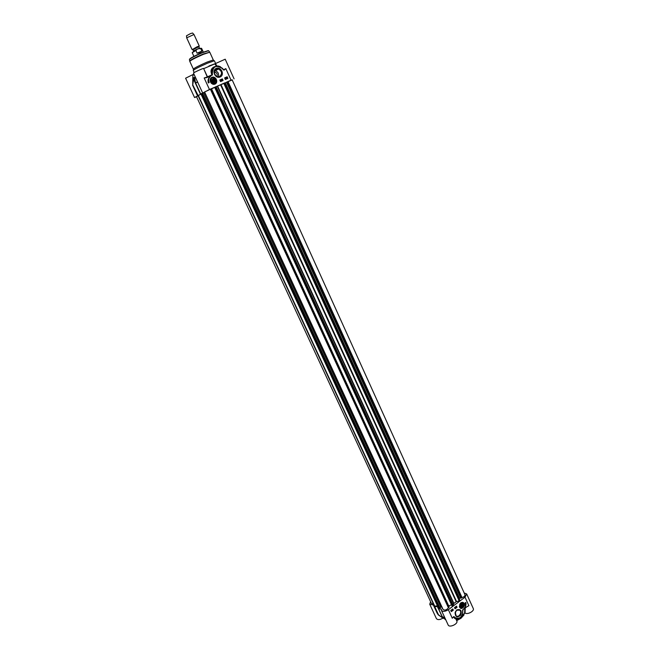 <?xml version="1.0" encoding="UTF-8"?>
<svg xmlns="http://www.w3.org/2000/svg" width="659" height="659" viewBox="0 0 659 659"><rect width="100%" height="100%" fill="white"/><g stroke="black" fill="none" stroke-linecap="round" stroke-linejoin="round"><path stroke-width="0.99" d="M464.85 608.282L464.579 613.092L465.073 612.969C467.264 615.02 474.686 611.05 473.286 608.57L466.696 593.973L465.015 597.194L448.359 609.674C445.13 611.643 442.815 611.865 441.398 610.341L441.365 609.122L438.622 608.85L438.647 607.82M464.579 613.092L461.514 616.527M458.046 618.752L456.185 619.592M441.398 610.341L448.161 624.979C449.323 628.076 458.409 623.875 456.819 620.976L455.682 618.504M445.838 619.954L444.809 619.065M438.054 606.544L434.339 606.601L433.573 605.044L429.734 604.229L436.406 618.612C437.691 620.061 439.874 619.905 442.955 618.134M467.19 606.535L462.585 609.946L462.667 610.877L463.219 609.534M462.742 610.489L462.766 609.995M462.585 609.946L463.722 609.081M463.689 608.99L462.7 610.012L462.791 610.736C462.61 617.137 459.966 619.534 454.85 617.911C459.834 619.551 462.47 617.17 462.766 610.794M462.667 610.877C462.371 617.211 459.793 619.435 454.941 617.549L454.611 617.705M454.941 617.549L453.927 616.808L454.603 617.697M453.598 616.783L452.288 618.233L453.598 616.783M453.689 616.725L453.532 616.997C454.801 618.628 455.517 619.114 455.666 618.471L455.649 618.43M465.073 612.969L465.221 608.002M434.339 606.601L438.111 614.732L442.074 617.524L438.482 614.748L434.742 606.667M444.117 618.554L443.07 618.216M442.576 617.236L437.09 606.148M442.238 616.915L438.54 608.825M445.69 619.625L442.519 617.154L444.652 617.384M429.734 604.229L430.607 601.708M456.761 609.937L455.147 612.293C455.196 617.013 457.025 618.002 460.641 615.267C462.074 610.613 460.781 608.834 456.761 609.937M460.765 602.87L459.438 606.684C461.539 612.368 467.651 602.771 462.214 602.334L460.765 602.87M465.163 602.927L465.822 602.433C466.35 604.805 465.707 606.865 463.911 608.595C465.485 606.873 465.905 604.978 465.163 602.927M454.521 607.614L456.498 606.132L457.033 607.318L455.064 608.801L454.521 607.614M453.31 610.119L451.324 611.61L450.781 610.423L452.766 608.932L453.31 610.119L452.667 608.998M451.258 611.461L453.145 610.036M451.917 610.539L451.942 609.674L452.362 610.432L451.917 610.539L452.041 609.723M451.777 610.399L451.201 611.173L451.201 610.209L451.885 610.456M452.535 610.176L452.568 609.377M451.143 610.951L451.572 610.036M451.572 610.316L451.423 610.975L451.596 610.333M451.514 610.292L451.357 610.951L451.514 610.292M451.44 610.909L451.563 610.358M451.275 610.868L451.399 610.308M452.428 609.427L452.576 610.193L452.329 609.377M452.56 610.061L452.527 609.476M454.998 608.652L456.876 607.236L456.407 606.198M455.954 607.474L455.979 606.609L456.399 607.367L455.913 607.392L456.069 606.659M455.773 607.862L455.69 606.931M455.517 608.035L455.229 607.565M455.147 607.705L455.27 607.26M465.172 606.692L465.699 602.524M456.654 610.242L459.702 610.152C462.519 612.26 458.705 618.142 456.069 615.745L455.278 612.252L456.654 610.242M455.097 613.405L456.596 610.069M460.625 608.026L459.364 606.313M460.987 602.721L462.972 602.631M462.552 606.815L463.046 606.264C463.598 604.122 462.972 603.372 461.168 604.015L460.517 605.028C460.394 606.815 461.069 607.409 462.552 606.815M462.865 606.14L463.079 605.646C463.17 603.974 462.527 603.455 461.143 604.089L460.559 605.011C460.452 606.692 461.094 607.219 462.478 606.593L462.865 606.14M462.849 606.107L462.503 606.519C458.475 607.878 462.915 600.917 463.046 605.654L462.849 606.107M461.012 605.942L461.753 606.511L462.643 605.951L462.791 604.822L462.05 604.245L461.16 604.805L461.012 605.942L461.185 604.838L461.967 604.352L462.626 604.855L462.494 605.852L461.712 606.346L461.053 605.843M462.643 605.951L461.432 605.316L461.514 604.632M462.791 604.822L461.811 604.451M464.175 592.952L466.696 593.973M212.206 80.769L212.989 81.905L214.233 81.848L214.702 80.653L213.92 79.517L212.676 79.574L212.206 80.769L212.725 79.731L213.821 79.681L214.504 80.686L214.101 81.741L212.997 81.79L212.313 80.785M214.702 80.653L213.771 81.123L212.56 80.151M213.92 79.517L213.079 80.126M215.04 80.637C214.274 82.861 213.219 82.91 211.868 80.785C212.635 78.561 213.689 78.512 215.04 80.637M213.516 81.765L213.771 81.123M215.147 80.662C213.656 78.314 212.486 78.372 211.646 80.826C213.137 83.174 214.307 83.116 215.147 80.662M215.369 80.62C213.285 74.945 208.952 83.405 214.34 82.639L215.369 80.62M215.526 83.512L212.882 84.097C209.817 82.317 209.381 80.2 211.572 77.737M214.999 84.088C218.837 82.457 215.724 75.637 211.91 77.325C208.055 78.956 211.193 85.802 214.999 84.088M224.159 70.068L225.823 68.618L224.159 70.068L223.302 69.788L222.495 68.363L218.747 66.065C213.615 65.818 211.341 68.462 211.934 73.997L212.198 74.846L210.789 75.521M201.209 93.825L209.463 89.509L232.182 79.92M220.139 76.979C224.991 74.92 221.062 66.262 216.226 68.388C211.341 70.439 215.32 79.138 220.139 76.979M209.167 82.573L208.31 82.952C207.569 79.912 208.376 77.663 210.74 76.18C208.672 77.729 208.153 79.854 209.167 82.573M223.088 80.48L220.543 81.592L219.818 80.003L222.363 78.891L223.088 80.48M224.628 77.902L227.166 76.798L227.882 78.388L225.345 79.492L224.628 77.902M227.166 76.798L224.637 77.919M227.767 78.437L227.05 76.864M226.07 78.8L225.707 77.811L226.284 77.836L226.226 78.726M226.745 78.545L226.647 77.383L227.273 77.696L226.68 78.586L226.572 77.424M225.642 78.989L225.147 78.042M226.144 78.767L225.699 78.091M225.963 78.1L226.161 78.528L226.235 77.984M226.737 78.215L226.885 77.474L226.737 78.215M226.82 78.256L227.001 77.531L226.82 78.256M226.688 78.166L226.811 77.465M227.042 78.264L227.091 77.622M225.65 78.981L225.205 78.009L225.576 79.022M225.584 78.891L225.526 78.462M222.964 80.538L222.248 78.956L219.826 80.019M220.889 81.115L220.518 80.118L221.103 80.143L221.045 81.032M221.383 80.917L221.251 79.78L221.531 80.843M221.976 80.316L221.49 79.706L222.149 80.134M221.992 80.629L221.556 79.665M221.449 80.876L221.251 79.78M220.954 81.073L220.51 80.398M220.781 80.406L220.979 80.843L221.045 80.291M209.051 82.63C208.046 79.912 208.565 77.787 210.633 76.246L210.394 76.378M219.62 76.477L217.495 76.633C212.849 75.67 213.755 67.72 218.368 68.997C222.099 71.221 222.52 73.717 219.62 76.477M218.261 76.741C219.134 73.94 218.195 71.963 215.444 70.81L214.686 70.719M207.511 76.938L204.166 77.976L206.794 77.614L204.175 77.976L209.463 89.509M206.794 77.614L211.028 75.777L206.555 77.35M211.028 75.777L212.198 74.846M212.47 75.002L212.355 73.866L211.934 73.997C210.691 70.974 211.341 68.684 213.887 67.119M212.355 73.866C212.668 66.361 216.012 64.582 222.396 68.52L218.747 66.065M222.528 68.371L223.549 69.78L219.974 66.468M231.004 80.06L225.823 68.618L223.549 69.78M202.601 92.861L193.474 73.083C193.038 72.811 203.68 67.943 203.606 68.454L207.313 77.029M214.348 66.781C210.979 68.371 210.18 71.048 211.959 74.813L207.478 76.848L204.414 70.233M217.058 65.916L215.312 63.643L214.785 63.907L216.416 65.982M193.326 74.796L193.779 73.742M203.689 68.635L214.785 63.907M234.077 78.866L225.205 59.203L215.312 63.643M193.351 74.376L185.591 78.223L194.553 97.532L201.259 93.94M193.746 74.78L194.158 74.566M194.207 72.548L193.244 70.455C194.43 69.277 199.224 66.839 207.626 63.132L214.397 60.776L215.608 63.445M192.881 74.591L192.7 85.118M196.563 96.791L194.553 97.532M216.539 69.071L217.215 69.714M197.461 81.732L195.575 83.108M198.087 95.506L192.733 84.871L193.573 79.261L193.161 79.105L192.683 84.731M200.624 94.015L195.542 83.141L194.71 78.124L194.281 77.334L193.433 77.877L193.161 79.105M200.534 94.336L193.573 79.261L193.499 78.215L194.356 77.663L194.66 78.207M214.299 72.292L215.295 72.284C217.215 73.207 217.684 74.558 216.712 76.345M215.781 75.703L214.373 73.207M206.901 62.168L213.294 59.953L209.768 52.201L203.326 54.343C195.385 57.827 190.863 60.167 189.776 61.353L193.342 69.088C194.463 67.968 198.977 65.661 206.901 62.168M462.025 597.589C464.134 596.881 465.122 595.934 464.982 594.731L232.116 79.764L226.531 82.186L460.773 598.199L462.025 597.589L227.998 81.527M459.051 598.405L460.657 597.944M224.628 82.943L214.669 87.309L451.967 605.827L453.219 605.382L453.656 603.669L456.168 601.7L459.183 600.917L459.685 600.085M448.738 605.983L451.497 604.805M449.191 607.005L211.498 88.767L204.587 91.955L443.112 609.542C444.949 610.596 446.711 610.003 448.408 607.771L449.191 607.005L211.498 88.767M440.13 607.993L440.797 607.063L441.835 607.079M440.154 608.422L202.502 93.133L201.176 93.759L439.009 608.611L439.569 608.71L440.154 608.422L202.338 93.199M201.283 94.006L198.038 95.58L434.462 606.214L437.7 605.769M198.128 95.777L196.497 96.642L431.406 603.43L433.408 603.941M226.539 82.21L225.337 82.812L459.372 597.944M225.337 82.812L224.818 83.026M214.669 87.309L451.975 605.843M214.71 87.4L211.555 88.85M204.554 92.235L203.582 92.721L440.797 607.063M203.582 92.721L202.511 93.158M198.038 95.58L434.47 606.222M192.815 49.293L196.926 46.863L198.936 46.13L198.647 46.624M197.469 48.955L200.69 48.519L201.885 51.138L200.114 52.761L197.074 53.165L195.871 50.537L197.469 48.955M201.885 51.138L197.074 53.165M193.87 51.311L192.197 52.662L193.894 56.353L203.285 52.053L201.605 48.354L200.69 48.519M186.686 37.835L193.977 34.499M186.678 37.744L186.489 35.792L190.558 33.568L192.56 33.008L193.911 34.433M456.654 620.621L460.971 618.249L464.002 614.929M464.768 612.944L461.02 618.093L456.613 620.531M454.249 616.684L453.59 616.635M466.679 606.898L468.87 605.712L465.015 597.194M453.507 616.882L452.288 618.233L448.359 609.674M444.57 617.203L442.37 616.972L438.622 608.85M433.35 604.995L437.074 613.043M438.49 608.405L437.461 606.189M462.882 607.697C464.48 606.041 464.636 604.435 463.359 602.878C459.941 602.573 458.895 604.204 460.237 607.779L462.882 607.697M462.915 607.606C464.842 604.171 464.167 602.68 460.888 603.15C458.961 606.593 459.636 608.076 462.915 607.606M214.826 83.709C217.313 80.233 216.399 78.232 212.083 77.704C209.587 81.189 210.509 83.191 214.826 83.709M214.85 83.94C217.379 81.551 217.033 79.377 213.804 77.416C209.776 76.23 208.845 83.166 212.923 84.072L214.85 83.94M222.396 68.52L223.302 69.788M192.873 74.731L193.342 74.558C194.265 74.253 194.092 74.434 192.84 75.101M215.378 63.602L208.936 66.007M193.779 74.871L192.84 75.142M192.585 85.176L197.576 95.942M200.69 93.973L195.649 83.067L197.601 82.037M192.7 84.846L197.741 95.687M193.433 77.877L195.352 82.218M194.537 77.894L194.281 77.334M189.776 61.353L189.71 61.048C190.418 59.994 194.899 57.654 203.161 54.022L209.768 52.201M189.685 60.908L189.421 59.499C190.105 58.478 194.43 56.213 202.395 52.712L208.59 50.727L209.488 51.847M189.619 59.137C190.204 58.165 194.389 55.966 202.181 52.547L208.186 50.636M227.462 81.765L461.588 597.861M227.396 81.79L461.547 597.911M226.712 82.103L460.962 598.199M224.62 82.919L459.817 600.374M224.315 83.042L459.628 600.646M223.772 83.281L459.183 600.917M220.979 84.616L456.53 601.519M220.559 84.805L456.168 601.7M217.602 86.107L453.878 603.413M217.281 86.238L453.656 603.669M216.053 86.667L453.219 605.382M215.575 86.873L452.873 605.712M215.122 87.079L452.478 605.876M210.979 88.99L448.837 607.425M210.88 89.031L448.763 607.458M210.402 89.237L448.408 607.771M201.646 93.512L439.569 608.71M201.325 93.677L439.215 608.71M201.028 94.138L437.411 605.745M198.318 95.431L434.8 606.305M199.397 48.206L193.4 50.875L192.848 49.689L198.853 46.748L192.774 49.54L192.255 49.186M192.197 52.662L195.871 50.537M456.671 620.654L461.053 618.233L464.801 612.936M442.082 617.524L438.276 614.888M438.441 608.735L442.197 616.857L444.331 618.735M433.828 605.769L437.56 613.826M458.862 609.723L459.702 610.152M460.171 607.746L462.931 607.689C464.521 606.041 464.661 604.443 463.359 602.878M212.882 84.097L214.859 83.924C218.253 81.642 215.394 76.864 213.804 77.416M215.444 70.81L218.368 68.997M216.877 69.928L216.547 69.203M216.44 69.104L217.124 69.772M195.492 82.993L200.583 94.048M194.66 78.372L195.484 82.935M197.659 95.819L192.659 85.027M214.332 72.885L215.295 72.284M193.482 69.129L193.417 70.208M213.228 60.093L214.093 60.743M459.858 600.184L224.744 82.869M442.56 608.652L204.488 92.095M439.009 608.611L201.176 93.759M198.853 46.748L198.936 46.13M199.504 48.181L198.919 46.904M200.435 48.255L201.605 48.354M199.29 46.114L193.977 34.466M192.008 49.45L186.67 37.81"/></g></svg>
